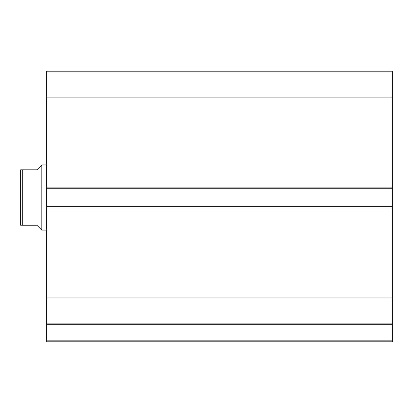 <?xml version="1.0" encoding="UTF-8"?>
<svg xmlns="http://www.w3.org/2000/svg" width="413" height="413" viewBox="0 0 413 413"><rect width="100%" height="100%" fill="white"/><g stroke="black" fill="none" stroke-linecap="round" stroke-linejoin="round"><path stroke-width="0.62" d="M46.736 324.009L46.736 324.711L392.35 324.711L46.736 324.711L46.736 297.959L46.736 323.88L392.35 323.88L392.35 340.183L46.736 340.183L46.736 324.711L46.736 341.814L392.35 341.814L46.736 341.814L46.736 340.183L392.35 340.183L392.35 341.814L392.35 324.009M392.35 323.88L392.35 71.186L46.736 71.186L46.736 97.107L46.736 71.186L392.35 71.186L392.35 187.099L46.736 187.099L46.736 97.107L392.35 97.107L46.736 97.107L46.736 188.731L46.736 187.099L392.35 187.099L392.35 206.335L46.736 206.335L46.736 188.731L392.35 188.731L46.736 188.731L46.736 207.966L46.736 206.335L392.35 206.335L392.35 297.959L46.736 297.959L46.736 207.966L392.35 207.966L46.736 207.966L46.736 297.959L392.35 297.959L392.35 323.88L46.736 323.88M41.842 230.139L41.026 229.323L41.842 230.139L46.736 230.139L41.842 230.139L41.842 164.926L46.736 164.926L41.842 164.926L41.842 230.139M41.026 165.742L36.953 169.82L41.842 164.926L41.026 165.742L41.026 229.323L41.026 165.742L36.953 169.82L22.281 169.82L22.281 225.25L36.953 225.25L41.026 229.323L36.953 225.25L20.65 225.25L22.281 225.25L22.281 169.82L20.65 169.82L20.65 225.25L20.65 169.82M36.953 169.82L21.765 169.82M39.994 228.286L36.953 225.25M21.765 225.25L20.924 225.25"/></g></svg>
